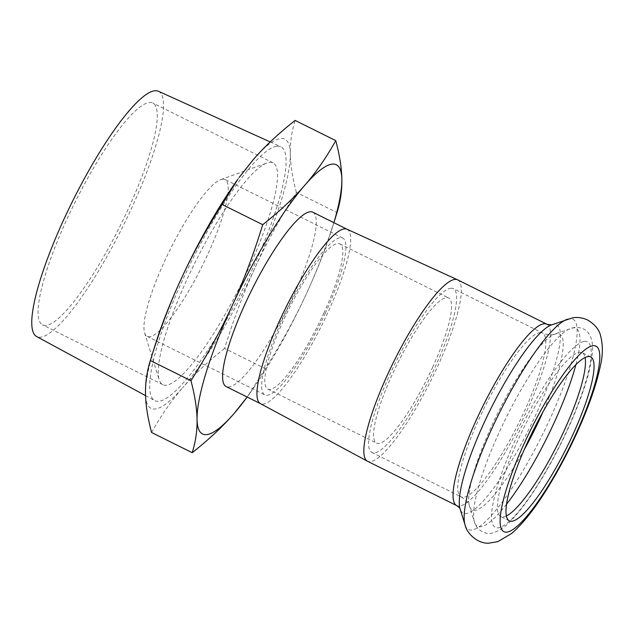 <?xml version="1.0" encoding="UTF-8"?>
<svg xmlns="http://www.w3.org/2000/svg" width="634" height="634" viewBox="0 0 634 634"><rect width="100%" height="100%" fill="white"/><g stroke="black" fill="none" stroke-linecap="round" stroke-linejoin="round"><path stroke-width="0.48" stroke-dasharray="3.17 2.38" d="M450.433 288.296A91.478 18.806 -63.6 0 1 453.326 288.636A91.478 18.806 -63.6 0 1 429.44 378.926A91.478 18.806 -63.6 0 1 371.865 452.462A91.478 18.806 -63.6 0 1 392.818 368.195A91.478 18.806 -63.6 0 1 450.433 288.296M432.618 367.292A81.025 16.658 116.4 0 0 448.674 297.996A81.025 16.658 116.4 0 0 397.676 363.131A81.025 16.658 116.4 0 0 376.517 443.103A81.025 16.658 116.4 0 0 432.618 367.292M323.823 313.196A81.025 16.658 116.4 0 0 339.879 243.9A81.025 16.658 116.4 0 0 288.882 309.035A81.025 16.658 116.4 0 0 267.722 389.007A81.025 16.658 116.4 0 0 323.823 313.196M325.44 312.934A87.563 18.006 -63.6 0 1 264.814 394.855A87.563 18.006 -63.6 0 1 284.872 314.202A87.563 18.006 -63.6 0 1 340.014 237.718A87.563 18.006 -63.6 0 1 342.788 238.051A87.563 18.006 -63.6 0 1 325.44 312.934M296.395 192.403C292.496 177.694 290.467 164.792 290.309 153.697A150.29 30.9 -63.6 0 1 255.05 267.707C266.098 243.591 279.879 218.484 296.395 192.403L337.011 212.596C327.857 242.339 317.713 269.252 306.587 293.336A150.29 30.9 116.4 0 0 332.668 226.631A150.29 30.9 116.4 0 0 333.872 222.677L332.668 226.631M265.242 368.639L247.189 397.043A150.29 30.9 116.4 0 0 249.606 393.69A150.29 30.9 116.4 0 0 306.587 293.336C295.539 317.452 281.758 342.558 265.242 368.639L224.626 348.446C233.787 318.704 243.931 291.791 255.05 267.707A150.29 30.9 -63.6 0 1 182.655 387.762C193.893 374.757 207.881 361.657 224.626 348.446M151.597 432.507C160.981 415.642 171.338 400.728 182.655 387.762A150.29 30.9 -63.6 0 1 145.511 393.801A150.29 30.9 -63.6 0 1 154.688 346.489M237.75 179.43A150.29 30.9 -63.6 0 1 253.172 159.736A150.29 30.9 -63.6 0 1 290.309 153.697C290.079 142.555 291.688 131.468 295.143 120.42M312.792 212.192A97.359 20.019 -63.6 0 1 287.368 308.282A97.359 20.019 -63.6 0 1 226.1 386.55M347.028 229.215A97.359 20.019 -63.6 0 1 347.147 229.278A97.359 20.019 -63.6 0 1 321.723 325.369A97.359 20.019 -63.6 0 1 260.455 403.636L260.392 403.604M276.527 146.319A141.723 29.14 -63.6 0 1 280.814 146.755A141.723 29.14 -63.6 0 1 244.003 286.719A141.723 29.14 -63.6 0 1 154.625 400.545A141.723 29.14 -63.6 0 1 187.498 269.632A141.723 29.14 -63.6 0 1 276.527 146.319M158.445 91.264A136.928 28.15 -63.6 0 1 122.877 226.489A136.928 28.15 -63.6 0 1 36.518 336.472M148.895 102.589A123.86 25.463 -63.6 0 1 152.81 103.049A123.86 25.463 -63.6 0 1 120.468 225.292A123.86 25.463 -63.6 0 1 42.518 324.862A123.86 25.463 -63.6 0 1 70.889 210.765A123.86 25.463 -63.6 0 1 148.895 102.589M269.141 162.375A123.86 25.463 -63.6 0 1 273.056 162.843A123.86 25.463 -63.6 0 1 240.714 285.086A123.86 25.463 -63.6 0 1 162.764 384.656A123.86 25.463 -63.6 0 1 159.205 379.798A123.86 25.463 -63.6 0 1 195.113 262.413A123.86 25.463 -63.6 0 1 267.033 162.938A123.86 25.463 -63.6 0 1 269.141 162.375M222.32 179.2A87.563 18.006 -63.6 0 1 225.086 179.533A87.563 18.006 -63.6 0 1 202.222 265.947A87.563 18.006 -63.6 0 1 147.12 336.337A87.563 18.006 -63.6 0 1 144.6 332.898A87.563 18.006 -63.6 0 1 169.983 249.915A87.563 18.006 -63.6 0 1 220.83 179.596A87.563 18.006 -63.6 0 1 222.32 179.2M457.693 279.863A101.281 20.827 -63.6 0 1 431.239 379.821A101.281 20.827 -63.6 0 1 367.498 461.243M506.336 515.949A91.478 18.806 -63.6 0 1 500.701 516.528A91.478 18.806 -63.6 0 1 521.647 432.253A91.478 18.806 -63.6 0 1 579.262 352.353A91.478 18.806 -63.6 0 1 582.163 352.702A91.478 18.806 -63.6 0 1 585.111 357.544M567.271 319.243A117.433 24.147 -63.6 0 1 569.261 318.712A117.433 24.147 -63.6 0 1 540.596 438.466A117.433 24.147 -63.6 0 1 465.031 524.849M551.192 324.98L551.588 324.893A105.109 21.611 -63.6 0 1 553.371 324.418A105.109 21.611 -63.6 0 1 527.71 431.611A105.109 21.611 -63.6 0 1 460.078 508.928L460.078 508.928M546.896 324.22A101.281 20.827 -63.6 0 1 520.443 424.178A101.281 20.827 -63.6 0 1 456.702 505.599M539.637 332.652A91.478 18.806 -63.6 0 1 542.53 332.993A91.478 18.806 -63.6 0 1 518.644 423.282A91.478 18.806 -63.6 0 1 461.069 496.818A91.478 18.806 -63.6 0 1 482.022 412.552A91.478 18.806 -63.6 0 1 539.637 332.652M524.278 449.538A98.183 20.185 -63.6 0 1 469.437 506.011A98.183 20.185 -63.6 0 1 497.896 412.964A98.183 20.185 -63.6 0 1 554.909 334.118A98.183 20.185 -63.6 0 1 556.573 333.674A98.183 20.185 -63.6 0 1 542.973 411.926M506.503 504.26A110.498 22.721 -63.6 0 1 474.391 521.933A110.498 22.721 -63.6 0 1 506.423 417.204A110.498 22.721 -63.6 0 1 570.592 328.46A110.498 22.721 -63.6 0 1 572.47 327.96A110.498 22.721 -63.6 0 1 575.878 364.732M584.263 341.48A103.572 21.294 -63.6 0 1 542.181 477.568A103.572 21.294 -63.6 0 1 497.849 484.78A103.572 21.294 -63.6 0 1 584.263 341.48M339.879 243.9L448.674 297.996M267.722 389.007L376.517 443.103M249.606 393.69L248.1 395.782M145.558 395.632L154.625 400.545M270.203 141.945L280.814 146.755M273.056 162.843L152.81 103.049M162.764 384.656L42.518 324.862M144.6 332.898L159.205 379.798M220.83 179.596L267.033 162.938M342.788 238.051L225.086 179.533M147.12 336.337L264.814 394.855M371.865 452.462L461.069 496.818C466.275 500.258 469.065 503.325 469.437 506.011L474.391 521.933C476.388 530.626 486.952 535.358 492.8 532.901C499.83 530.801 506.637 525.958 513.223 518.374C524.429 506.075 536.293 488.822 548.822 466.616C563.84 439.671 575.609 413.55 584.128 388.238C589.636 371.762 592.441 358.361 592.536 348.034C592.735 342.978 591.577 338.287 589.049 333.959C586.173 329.212 581.196 327.073 574.103 327.54L552.761 334.657C549.519 335.196 546.112 334.641 542.53 332.993L453.326 288.636M590.745 356.966L582.163 352.702M509.284 520.799L500.701 516.528"/><path stroke-width="0.95" d="M341.845 179.319C342.075 190.454 340.466 201.549 337.011 212.596L333.896 222.685A150.29 30.9 116.4 0 0 341.845 179.319A150.29 30.9 116.4 0 0 304.7 185.358C316.025 172.393 326.375 157.478 335.758 140.613C339.666 155.322 341.694 168.224 341.845 179.319M247.189 397.043L234.184 413.384A150.29 30.9 116.4 0 0 247.173 397.035M192.213 452.7C195.668 441.652 197.277 430.565 197.047 419.423A150.29 30.9 116.4 0 0 234.184 413.384C222.946 426.389 208.958 439.497 192.213 452.7L151.597 432.507C147.698 417.798 145.669 404.896 145.511 393.801C145.281 382.667 146.89 371.572 150.345 360.524C159.506 330.782 169.643 303.868 180.769 279.784A150.29 30.9 -63.6 0 1 237.75 179.43L222.114 204.481C205.598 230.562 191.817 255.668 180.769 279.784A150.29 30.9 -63.6 0 0 154.688 346.489L150.345 360.524L190.961 380.717C207.477 354.636 221.258 329.529 232.306 305.414C243.424 281.33 253.568 254.416 262.73 224.674C279.475 211.463 293.463 198.363 304.7 185.358A150.29 30.9 116.4 0 0 232.306 305.414A150.29 30.9 116.4 0 0 197.047 419.423C196.889 408.328 194.86 395.426 190.961 380.717M335.758 140.613L295.143 120.42C278.397 133.623 264.41 146.731 253.172 159.736L239.256 177.338M262.73 224.674L222.114 204.481M260.392 403.604L226.1 386.55A97.359 20.019 -63.6 0 1 248.393 296.863A97.359 20.019 -63.6 0 1 309.709 211.827A97.359 20.019 -63.6 0 1 312.792 212.192L347.091 229.246M260.455 403.636A97.359 20.019 -63.6 0 1 260.336 403.573A97.359 20.019 -63.6 0 1 282.891 313.656A97.359 20.019 -63.6 0 1 344.072 228.906A97.359 20.019 -63.6 0 1 347.028 229.215L457.566 279.8A101.281 20.827 -63.6 0 1 457.693 279.863L546.896 324.22L551.588 324.893L572.526 317.864C577.511 316.968 582.551 317.689 587.655 320.035C594.684 324.299 598.948 329.347 600.438 335.188C603.069 344.967 602.966 355.571 600.129 367.007C596.808 382.627 590.769 400.743 581.996 421.372C572.034 444.656 560.71 466.624 548.022 487.277C535.239 508.151 523.105 523.549 511.638 533.471L497.92 541.61L488.933 543.164C477.616 543.94 466.616 533.186 465.031 524.849A117.433 24.147 -63.6 0 1 499.077 413.55A117.433 24.147 -63.6 0 1 567.271 319.243M145.558 395.632L36.518 336.472A136.928 28.15 -63.6 0 1 68.282 209.981A136.928 28.15 -63.6 0 1 154.3 90.836A136.928 28.15 -63.6 0 1 158.445 91.264L270.203 141.945M546.896 324.22A101.281 20.827 -63.6 0 0 543.687 323.831A101.281 20.827 -63.6 0 0 479.898 412.298A101.281 20.827 -63.6 0 0 456.702 505.599L367.498 461.243A101.281 20.827 -63.6 0 1 367.379 461.18A101.281 20.827 -63.6 0 1 390.845 367.641A101.281 20.827 -63.6 0 1 454.483 279.483A101.281 20.827 -63.6 0 1 457.566 279.8M585.111 357.544A91.478 18.806 -63.6 0 1 558.269 442.984A91.478 18.806 -63.6 0 1 506.336 515.949M587.853 356.625A91.478 18.806 -63.6 0 1 590.745 356.966A91.478 18.806 -63.6 0 1 566.859 447.255A91.478 18.806 -63.6 0 1 509.284 520.799A91.478 18.806 -63.6 0 1 530.238 436.525A91.478 18.806 -63.6 0 1 587.853 356.625M592.853 345.752A103.572 21.294 -63.6 0 1 550.764 481.84A103.572 21.294 -63.6 0 1 506.431 489.052A103.572 21.294 -63.6 0 1 592.853 345.752M456.702 505.599C459.135 507.359 460.26 508.476 460.078 508.936A105.109 21.611 -63.6 0 1 490.55 409.31A105.109 21.611 -63.6 0 1 551.588 324.893M542.973 411.926A98.183 20.185 -63.6 0 1 524.278 449.538M575.878 364.732A110.498 22.721 -63.6 0 1 506.503 504.26M460.078 508.928L465.031 524.849M260.336 403.573L367.379 461.18"/></g></svg>
